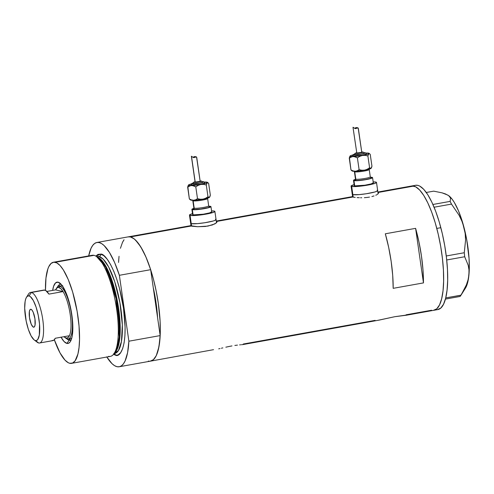<?xml version="1.0" encoding="UTF-8"?>
<svg xmlns="http://www.w3.org/2000/svg" width="494" height="494" viewBox="0 0 494 494"><rect width="100%" height="100%" fill="white"/><g stroke="black" fill="none" stroke-linecap="round" stroke-linejoin="round"><path stroke-width="0.74" d="M353.216 197.143L352.858 194.63A12.838 1.476 171.8 0 1 352.259 194.29A12.838 1.476 -8.2 0 0 352.858 194.63L353.216 197.143M191.61 226.147L191.252 223.634A12.838 1.476 171.8 0 1 190.653 223.294A12.838 1.476 -8.2 0 0 191.252 223.634L191.61 226.147M353.723 197.223L352.142 196.717L352.685 197.038L216.341 221.503L352.685 197.038L355.217 197.415L353.723 197.223M357.113 197.594L359.317 197.717L357.113 197.594M360.515 197.748L361.762 197.754L360.515 197.748M364.337 197.68L366.962 197.464L364.337 197.68M369.512 197.094L366.962 197.464L369.512 197.094M374.014 195.945L371.896 196.575L374.014 195.945M376.533 194.877L375.786 195.241L376.533 194.877M378.083 193.827L377.163 194.519L378.083 193.827M377.922 192.506L378.521 193.234M216.316 221.51L216.915 222.238L214.927 223.881L207.906 226.098L197.705 226.721L192.117 226.227L190.542 225.869L191.042 225.585M216.866 221.787L216.915 222.238L216.866 221.787M378.089 320.285L394.786 316.703L406.037 315.123M243.227 344.485L242.616 344.596L243.227 344.485M242.085 344.651L241.412 344.713L242.085 344.651M240.597 344.781L239.664 344.868L240.597 344.781M237.453 345.102L234.854 345.448L237.453 345.102M231.97 345.924L228.932 346.51L231.97 345.924M225.838 347.189L228.932 346.51L225.838 347.189M221.386 348.233L222.831 347.887L221.386 348.233M218.694 348.85L220.003 348.554L218.694 348.85M213.525 349.672L150.509 361.145A63.133 18.025 79.8 0 1 148.305 361.077M106.716 356.847L111.99 363.646L114.552 365.659L117.01 366.69L119.332 366.739L121.468 365.795L123.389 363.874L125.068 361.003L127.594 352.636L128.872 341.206L119.375 275.3L114.602 262.505L109.421 252.391L104.148 245.592L101.585 243.579L99.121 242.548L96.805 242.498L94.669 243.443L92.742 245.364L91.063 248.235L88.679 255.917A63.133 18.025 79.8 0 1 96.917 242.48A63.133 18.025 79.8 0 1 119.375 275.3L150.67 269.687L153.251 287.613A55.643 15.882 79.8 0 1 157.58 317.667L156.061 302.785L153.251 287.613L150.67 269.687L145.897 256.892L140.71 246.772L135.436 239.973L132.874 237.966L130.416 236.929L191.079 226.042L130.416 236.929A63.133 18.025 79.8 0 1 157.734 299.555A63.133 18.025 79.8 0 1 150.509 361.145A63.133 18.025 -100.2 0 0 160.167 335.593L128.872 341.206A63.133 18.025 79.8 0 1 119.221 366.758A63.133 18.025 79.8 0 1 117.01 366.69A63.133 18.025 79.8 0 1 106.828 357.026M375.119 320.371L243.252 344.034M431.645 310.226L406.068 314.814M405.815 315.32L437.888 309.565A63.133 18.025 -100.2 0 0 440.833 227.691L436.795 228.413A63.133 18.025 79.8 0 1 433.856 310.288A63.133 18.025 -100.2 0 0 441.074 248.704A63.133 18.025 -100.2 0 0 413.756 186.077L377.947 192.499L413.756 186.077A63.133 18.025 -100.2 0 0 411.545 186.01A63.133 18.025 79.8 0 1 436.795 228.413L440.833 227.691A63.133 18.025 -100.2 0 0 415.584 185.287L377.885 192.049M150.621 361.12L152.757 360.175L154.684 358.255L156.363 355.39L158.883 347.016L160.167 335.593L128.872 341.206L119.375 275.3L150.67 269.687A63.133 18.025 -100.2 0 0 128.205 236.861A63.133 18.025 79.8 0 1 130.416 236.929L134.282 238.96L138.345 243.295L142.451 249.773L146.434 258.146L150.145 268.088L153.443 279.215L156.197 291.102L158.308 303.291L160.087 321.131L160.284 332.048L159.679 341.7L158.296 349.709L156.178 355.773L153.418 359.651L150.12 361.2M216.477 222.831L212.408 224.949L205.356 226.468L197.705 226.721L190.536 225.727M242.999 344.546L379.114 320.112L394.786 316.703L406.049 315.265M423.463 282.901L393.181 288.335A63.133 18.025 -100.2 0 0 385.32 233.792L415.602 228.352A63.133 18.025 79.8 0 1 423.463 282.901L393.181 288.335L392.705 275.386L391.18 261.499L388.673 247.389L385.32 233.792L415.602 228.352L423.463 282.901L415.602 228.352L418.955 241.955L421.462 256.065L422.988 269.952L423.463 282.901M118.634 260.949L119.035 256.306M120.425 248.297L122.537 242.233L123.846 240.01M128.601 236.805L130.416 236.929L128.094 236.885M411.94 185.954L415.658 186.794L419.641 189.992L423.741 195.426L427.804 202.886L431.67 212.087L435.195 222.671L438.234 234.236L440.679 246.339L442.433 258.504L443.427 270.274L443.624 281.197L443.019 290.849L441.636 298.858L439.518 304.915L436.758 308.799L433.46 310.343L436.745 308.812L439.512 304.94L441.624 298.889L443.019 290.886L443.624 281.247L443.433 270.329L442.439 258.56L440.691 246.395L438.246 234.292L435.208 222.726L431.688 212.136L427.823 202.929L423.759 195.457L419.659 190.017L415.67 186.806L413.774 186.077L411.533 186.01M215.477 219.287A12.838 1.476 171.8 0 1 216.076 219.632A12.838 1.476 171.8 0 1 205.418 222.64A12.838 1.476 171.8 0 1 191.252 223.634L197.526 223.615L204.782 222.745L213.297 220.979L215.575 220.139L215.995 219.497L215.575 220.139L213.297 220.979L204.782 222.745L197.526 223.615L191.252 223.634L190.067 215.427A12.838 1.476 171.8 0 1 189.474 215.088A12.838 1.476 171.8 0 1 192.512 213.661L189.517 214.927L190.067 215.427L191.252 223.634A12.838 1.476 -8.2 0 0 205.418 222.64A12.838 1.476 -8.2 0 0 216.076 219.632L214.89 211.426A12.838 1.476 171.8 0 1 204.232 214.433A12.838 1.476 171.8 0 1 190.067 215.427L196.34 215.409L206.035 214.13L213.47 212.334L214.847 211.58L214.291 211.08A12.838 1.476 171.8 0 1 214.89 211.426M190.696 223.134L191.252 223.634L190.696 223.134M377.083 190.283A12.838 1.476 171.8 0 1 377.682 190.628A12.838 1.476 171.8 0 1 367.023 193.636A12.838 1.476 171.8 0 1 352.858 194.63L359.132 194.611L366.387 193.734L374.903 191.975L377.181 191.135L377.601 190.493L377.181 191.135L374.903 191.975L366.387 193.734L359.132 194.611L352.858 194.63L351.672 186.423A12.838 1.476 171.8 0 1 351.08 186.084A12.838 1.476 171.8 0 1 354.118 184.657L351.123 185.923L351.672 186.423L352.858 194.63A12.838 1.476 -8.2 0 0 367.023 193.636A12.838 1.476 -8.2 0 0 377.682 190.628L376.496 182.422A12.838 1.476 171.8 0 1 365.844 185.429A12.838 1.476 171.8 0 1 351.672 186.423L357.946 186.405L367.641 185.12L375.076 183.33L376.453 182.576L375.897 182.076A12.838 1.476 171.8 0 1 376.496 182.422M352.302 194.13L352.858 194.63L352.302 194.13M448.737 195.68L450.553 198.094L450.145 201.385L451.491 204.096L434.084 207.221L451.491 204.096L459.031 215.174L461.884 221.108L463.971 227.326L465.2 233.736L465.57 240.115L464.274 252.743L464.693 256.75L446.712 259.98L464.693 256.75L468.201 265.266L468.985 269.915L468.942 274.862A49.221 14.048 -100.2 0 0 463.971 227.326A49.221 14.048 -100.2 0 0 448.799 195.723L445.415 193.92L442.074 192.845L433.695 191.153L426.285 192.481L433.695 191.153L442.074 192.845L448.009 195.179L449.701 196.575L450.553 198.094L450.145 201.385L432.911 204.479L450.145 201.385L451.491 204.096L459.031 215.174L461.884 221.108L463.971 227.326L465.2 233.736L465.57 240.115L464.274 252.743L446.255 255.972L464.274 252.743L464.693 256.75L468.201 265.266L468.985 269.915L468.942 274.862L468.04 279.888L466.336 284.989L461.019 295.165L445.73 297.907L460.951 295.27L465.404 288.224A49.221 14.048 -100.2 0 0 468.942 274.862L468.04 279.888L466.336 284.989L463.94 290.108L460.093 296.462L445.421 299.092L460.093 296.462L461.019 295.165M448.768 195.704L452.208 199.304L454.344 202.497L458.512 210.895L462.304 221.454L466.725 239.757L469.059 258.516L469.263 269.848L468.355 279.332L467.503 283.173L465.07 288.724M437.48 309.621L440.784 308.083L443.544 304.218L445.662 298.166L447.051 290.163L447.663 280.518L447.471 269.601L446.477 257.837L444.73 245.666L442.284 233.569L439.246 221.997L435.727 211.407L431.861 202.2L427.798 194.735L423.698 189.288L419.709 186.077L417.807 185.355L415.571 185.287M69.141 340.205A28.356 8.095 -100.2 0 0 71.26 339.718A28.356 8.095 79.8 0 1 70.136 340.236A28.356 8.095 79.8 0 1 69.141 340.205L70.556 339.952A28.356 8.095 -100.2 0 0 70.821 340.002L69.141 340.205A28.356 8.095 79.8 0 1 66.807 338.761A28.356 8.095 -100.2 0 0 69.141 340.205L66.912 343.41L69.141 340.205M61.058 337.217A31.141 8.886 79.8 0 0 66.912 343.41L68.654 343.237L70.154 341.891L71.364 339.427L72.229 335.945L72.828 326.466L71.846 314.913L69.45 303.038L65.992 292.646L62.003 285.322L59.996 283.179L58.088 282.179A31.141 8.886 79.8 0 0 52.654 290.404L53.642 286.162L55.569 282.883L58.088 282.179L61.108 284.445A28.356 8.095 -100.2 0 0 57.508 286.958A28.356 8.095 79.8 0 1 60.12 284.414A28.356 8.095 79.8 0 1 61.108 284.445A28.356 8.095 79.8 0 1 61.349 284.507A28.356 8.095 -100.2 0 0 61.108 284.445L58.088 282.179A31.141 8.886 79.8 0 1 59.854 283.068A31.141 8.886 79.8 0 1 71.253 311.226A31.141 8.886 79.8 0 1 70.358 341.589A31.141 8.886 79.8 0 1 66.912 343.41L64.01 341.478L60.978 337.075M71.723 338.267A26.75 7.638 79.8 0 1 71.266 338.402A26.75 7.638 79.8 0 1 70.333 338.371M90.519 255.96A51.364 14.659 79.8 0 1 93.977 255.342A51.364 14.659 -100.2 0 0 92.18 255.287L53.426 262.24A51.364 14.659 79.8 0 1 55.223 262.295L93.977 255.342L55.223 262.295A51.364 14.659 79.8 0 1 77.453 313.245A51.364 14.659 79.8 0 1 71.574 363.349A51.364 14.659 79.8 0 1 69.778 363.3A51.364 14.659 79.8 0 1 54.34 339.755L59.99 352.846L64.992 360.107L68.234 362.713L69.778 363.3L72.649 363.01L75.125 360.787L77.91 354.05L79.034 347.535L79.528 339.681L79.04 326.071L77.132 311.319L72.667 292.071L68.258 279.555L63.349 269.903L60.015 265.482L56.773 262.882L53.747 262.197L51.061 263.456L48.82 266.612L47.887 268.866L45.967 278.06L45.479 290.361A51.364 14.659 79.8 0 1 53.426 262.24M98.059 257.368L106.821 267.97L116.967 298.975L120.005 335.636L118.103 346.844L115.114 352.401A49.221 14.048 79.8 0 0 117.72 302.884A49.221 14.048 79.8 0 0 98.059 257.368M114.04 353.599L117.189 348.19L119.252 336.84L116.164 298.858L105.593 266.97L96.633 256.621A50.018 14.277 -100.2 0 1 97.522 257.041A50.018 14.277 -100.2 0 1 116.967 303.02A50.018 14.277 -100.2 0 1 114.725 352.895L113.385 354.47A51.364 14.659 79.8 0 1 108.532 356.341M113.799 353.395L114.744 353.432A49.221 14.048 -100.2 0 1 114.219 353.488L118.412 350.586L121.419 341.601L122.321 324.91L119.937 302.828L114.732 281.716L108.612 266.884L103.197 259.165L99.072 256.584A2.143 2.038 102.8 0 0 100.788 254.12C105.006 253.107 117.887 270.681 123.481 308.108C128.656 345.442 120.147 358.169 115.343 355.118A2.143 2.038 102.8 0 0 114.188 353.525A2.143 2.038 -77.2 0 1 115.343 355.118L113.478 354.359L116.819 355.217L118.214 354.828L120.69 352.611L122.685 348.548L124.111 342.799L124.926 335.58L125.093 327.17L123.481 308.108L119.523 288.521L116.843 279.468L113.824 271.379L110.582 264.568L107.241 259.301L103.938 255.769L100.788 254.12A2.143 2.038 -77.2 0 1 99.072 256.584A49.221 14.048 -100.2 0 0 97.355 256.534L96.793 256.633M97.275 256.905L99.072 256.584L97.275 256.905M124.037 239.751L122.358 242.616M119.029 256.361L118.554 262.413M95.842 256.102L97.923 254.41L100.788 254.12L95.842 256.102M160.167 335.593L157.58 317.667L160.167 335.593M153.251 287.613L157.58 317.667L153.251 287.613L156.061 302.785L157.58 317.667A55.643 15.882 79.8 0 0 153.251 287.613M114.182 353.531L114.744 353.432A49.221 14.048 -100.2 0 0 120.375 305.416A49.221 14.048 -100.2 0 0 99.072 256.584L97.355 256.534M71.574 363.349L110.329 356.396A51.364 14.659 -100.2 0 0 116.207 306.292A51.364 14.659 -100.2 0 0 93.977 255.342A51.364 14.659 79.8 0 1 95.719 256.034A51.364 14.659 79.8 0 1 115.689 303.254A51.364 14.659 79.8 0 1 113.385 354.47M68.592 338.853A28.356 8.095 -100.2 0 0 70.556 339.952L68.82 339.038M59.57 285.575L59.169 286.217M61.256 285.921L62.75 285.767M61.812 285.742A26.75 7.638 79.8 0 1 62.287 285.711M34.148 339.884L37.229 342.243A25.682 7.33 -100.2 0 0 38.686 342.972L35.432 340.539A22.687 6.478 79.8 0 1 34.148 339.884A22.687 6.478 79.8 0 1 25.849 319.377A22.687 6.478 79.8 0 1 26.497 297.258A22.687 6.478 79.8 0 1 29.004 295.925L31.406 292.473A25.682 7.33 -100.2 0 0 28.566 293.979L26.497 297.258M33.512 327.176L34.123 327.065L32.95 326.88L31.202 324.12L29.492 317.611L29.381 311.473L29.986 309.732L30.931 309.287A9.096 2.594 79.8 0 1 34.87 318.309A9.096 2.594 79.8 0 1 33.827 327.182A9.096 2.594 79.8 0 1 33.512 327.176A9.096 2.594 79.8 0 1 29.572 318.155A9.096 2.594 79.8 0 1 30.616 309.281A9.096 2.594 79.8 0 1 30.931 309.287L32.073 310.207L33.24 312.344L34.951 318.852L35.062 324.99L34.456 326.732L33.512 327.176M56.402 288.527A26.75 7.638 79.8 0 1 58.786 286.285A26.75 7.638 79.8 0 1 59.725 286.31L58.866 287.545A25.682 7.33 79.8 0 1 63.065 291.577L55.575 289.879L63.065 291.577L60.916 288.792L58.866 287.545L57.915 287.527L57.045 287.916L55.575 289.879L46.893 291.435L55.575 289.879A25.682 7.33 79.8 0 1 56.02 289.052A25.682 7.33 79.8 0 1 58.866 287.545L59.725 286.31A26.75 7.638 -100.2 0 0 56.761 287.879L56.02 289.052M64.683 337.316A25.682 7.33 79.8 0 1 63.979 336.692L66.14 338.044A25.682 7.33 79.8 0 1 64.683 337.316L65.782 338.155A26.75 7.638 -100.2 0 0 67.301 338.921L66.14 338.044L67.956 337.68L69.426 335.716A25.682 7.33 -100.2 0 0 70.21 314.542A25.682 7.33 -100.2 0 0 63.065 291.577L48.937 294.109A25.682 7.33 -100.2 0 0 44.732 290.083A25.682 7.33 -100.2 0 0 43.836 290.058L30.511 292.448A25.682 7.33 79.8 0 1 31.406 292.473L44.732 290.083L31.406 292.473A25.682 7.33 79.8 0 1 42.521 317.951A25.682 7.33 79.8 0 1 39.582 343.003A25.682 7.33 79.8 0 1 38.686 342.972A25.682 7.33 79.8 0 1 35.784 340.798M27.621 296.116A25.682 7.33 79.8 0 1 30.511 292.448M43.787 290.064L45.738 290.509L48.937 294.109L63.065 291.577A25.682 7.33 79.8 0 1 70.21 314.542A25.682 7.33 79.8 0 1 69.426 335.716A25.682 7.33 79.8 0 1 66.14 338.044L67.301 338.921A26.75 7.638 -100.2 0 0 71.544 314.431A26.75 7.638 -100.2 0 0 59.725 286.31L62.38 285.835L59.725 286.31A26.75 7.638 79.8 0 1 71.297 312.85A26.75 7.638 79.8 0 1 68.24 338.946A26.75 7.638 79.8 0 1 67.301 338.921A26.75 7.638 79.8 0 1 65.227 337.674M52.012 340.582L53.827 340.212L55.297 338.254L69.426 335.716L55.297 338.254A25.682 7.33 -100.2 0 1 52.907 340.613L39.582 343.003M35.432 340.539L36.698 340.409L37.797 339.427L39.31 335.093L39.526 324.095L38.273 315.394L36.093 307.12L33.333 300.543L30.393 296.659L29.004 295.925L27.738 296.054L26.645 297.036L25.762 298.827L25.132 301.371L24.7 308.268L26.17 321.069L28.343 329.344L31.11 335.92L34.043 339.804L38.686 342.972A25.682 7.33 -100.2 0 0 42.756 319.47A25.682 7.33 -100.2 0 0 31.406 292.473L29.004 295.925A22.687 6.478 79.8 0 1 39.026 319.772A22.687 6.478 79.8 0 1 35.432 340.539M369.197 169.603A7.49 0.858 171.8 0 1 362.608 171.325A7.49 0.858 171.8 0 1 354.748 171.844A7.49 0.858 171.8 0 1 354.402 171.64L353.926 170.967M370.451 177.457L371.105 177.544A8.559 0.982 171.8 0 1 365.597 179.569A8.559 0.982 171.8 0 1 354.951 180.44A1.068 1.019 102.8 0 0 355.81 179.205A7.49 0.858 -8.2 0 0 363.67 178.692A7.49 0.858 -8.2 0 0 370.259 176.969M366.103 153.615L366.4 153.887L365.659 154.295L361.627 155.264L352.982 155.968A1.068 1.019 -77.2 0 1 353.84 154.733A5.885 0.679 171.8 0 1 354.643 154.017L353.111 154.671L352.667 155.808M354.84 153.961L353.79 154.344L353.84 154.733L357.773 154.628L363.146 153.727L364.986 153.134L364.943 152.745A1.068 1.019 -77.2 0 1 365.344 152.757A1.068 1.019 102.8 0 0 364.943 152.745L363.843 152.665M363.93 152.924L363.627 153.393L360.836 154.066L354.846 154.554A1.068 1.019 -77.2 0 1 355.705 153.319A3.748 0.432 171.8 0 1 356.649 152.745L355.007 153.399L354.624 154.424M364.158 153.054L363.158 152.059L361.731 151.998A3.748 0.432 171.8 0 1 362.769 152.053A1.068 1.019 -77.2 0 1 363.176 152.066A1.068 1.019 102.8 0 0 362.769 152.053L361.552 152.016M365.992 153.054A9.633 1.105 171.8 0 1 368.629 153.159L365.961 153.054M352.994 127.341L356.816 153.121L352.994 127.285L356.816 153.121L361.781 152.319L358.329 128.347M358.267 128.718L361.775 152.35L356.705 153.023M357.39 127.835L356.446 127.569M355.402 127.86L355.915 127.656M358.335 128.514L357.996 127.878L356.853 127.613L355.155 127.989M351.524 170.504L352.216 171.01A9.633 1.105 -8.2 0 0 352.58 171.152L355.242 171.257L353.093 170.924L350.962 169.936L352.58 171.152L350.962 169.936L349.264 158.142L352.068 156.678L359.984 155.845L366.585 154.542L368.857 153.708L369.067 153.387L368.629 153.159A9.633 1.105 171.8 0 1 368.993 153.301A9.633 1.105 171.8 0 1 368.857 153.708L369.679 153.807L368.993 153.301M371.105 177.544L371.476 177.871L370.556 178.377L365.597 179.569L359.138 180.427L354.951 180.44A8.559 0.982 171.8 0 1 355.816 179.495L355.198 179.791L355.464 179.007A7.49 0.858 -8.2 0 0 355.81 179.205L354.748 171.844L355.81 179.205A7.49 0.858 -8.2 0 0 364.078 178.624A7.49 0.858 -8.2 0 0 370.29 176.871L369.228 169.504A7.49 0.858 171.8 0 1 363.016 171.264A7.49 0.858 171.8 0 1 354.748 171.844M353.494 180.366L354.254 185.627A9.633 1.105 -8.2 0 0 354.704 185.88L353.945 180.619A9.633 1.105 171.8 0 1 353.494 180.366A9.633 1.105 171.8 0 1 355.439 179.39M370.426 177.235A9.633 1.105 171.8 0 1 372.112 177.358A9.633 1.105 171.8 0 1 372.562 177.618A9.633 1.105 171.8 0 1 364.572 179.872A9.633 1.105 171.8 0 1 353.945 180.619L354.704 185.88L354.291 185.509M373.18 181.909A12.838 1.476 171.8 0 1 375.897 182.076L373.18 181.909M352.142 170.924L352.58 171.152A9.633 1.105 -8.2 0 0 355.242 171.257L365.714 169.955L369.487 169.047L371.185 168.114M369.74 168.071L370.111 168.405M373.26 182.78L371.235 183.892L364.85 185.213L354.704 185.88A9.633 1.105 -8.2 0 0 365.325 185.133A9.633 1.105 -8.2 0 0 373.322 182.879L372.562 177.618M355.581 179.353L353.531 180.248L354.686 180.718L364.09 179.952L372.186 178.001L372.501 177.519L372.112 177.358L370.315 177.235M355.81 179.205A1.068 1.019 -77.2 0 1 354.951 180.44L354.587 180.106L355.501 179.606M368.882 169.306A7.49 0.858 171.8 0 1 369.228 169.504L369.493 168.72M353.395 154.813L350.573 155.684L350.16 156.32L354.186 156.598L357.397 157.852L359.793 156.339L362.429 155.443L365.196 155.369L367.888 155.968L368.561 154.023L369.518 153.702L370.241 154.375L371.945 166.175L370.975 168.435A9.633 1.105 -8.2 0 0 371.148 168.281A9.633 1.105 -8.2 0 0 371.167 168.256M369.518 153.702L370.241 154.375L371.945 166.175L371.525 167.614L370.975 168.435L369.586 167.769L367.196 169.281L364.553 170.177A9.633 1.105 -8.2 0 0 370.975 168.435L369.586 167.769L367.196 169.281L364.553 170.177L361.793 170.251L359.101 169.652L357.286 170.776L355.242 171.257A9.633 1.105 -8.2 0 0 364.553 170.177L361.793 170.251L359.101 169.652L357.397 157.852L359.793 156.339L362.429 155.443A9.633 1.105 171.8 0 1 353.117 156.53A9.633 1.105 171.8 0 1 350.055 156.03A9.633 1.105 171.8 0 1 350.227 155.876A9.633 1.105 171.8 0 1 352.864 154.943M353.315 127.359L353.636 127.594L353.315 127.359M354.013 127.884L354.42 128.187L354.013 127.884M354.877 128.465L355.39 128.65L354.877 128.465M358.329 128.372L357.705 127.86L355.353 128.638M356.847 152.695L355.705 153.319L358.212 153.251L361.627 152.683L362.769 152.053A3.748 0.432 171.8 0 1 360.361 152.942A3.748 0.432 171.8 0 1 355.705 153.319A1.068 1.019 102.8 0 0 354.846 154.554L354.643 154.369M364.943 152.745A5.885 0.679 171.8 0 1 361.157 154.14A5.885 0.679 171.8 0 1 353.84 154.733A1.068 1.019 102.8 0 0 352.982 155.968L352.679 155.696M349.684 156.691L350.555 155.777L349.937 156.19L349.264 158.142L351.08 157.018L353.117 156.53L355.266 156.864L357.397 157.852L359.101 169.652L357.286 170.776L355.242 171.257L353.093 170.924L350.962 169.936L349.406 157.543M368.857 153.708A9.633 1.105 171.8 0 1 362.429 155.443L365.196 155.369L367.888 155.968L369.586 167.769L367.888 155.968L368.857 153.708M371.272 168.121L370.975 168.435M354.846 154.554A4.817 0.556 -8.2 0 0 359.898 154.221A4.817 0.556 -8.2 0 0 364.134 153.115M352.982 155.968A6.953 0.797 -8.2 0 0 360.274 155.493A6.953 0.797 -8.2 0 0 366.4 153.893M358.323 128.631L358.304 128.242M357.996 127.878L355.39 128.65M207.591 198.613A7.49 0.858 171.8 0 1 201.002 200.329A7.49 0.858 171.8 0 1 193.142 200.848A7.49 0.858 171.8 0 1 192.796 200.644L192.32 199.971M208.839 206.461L209.499 206.548A8.559 0.982 171.8 0 1 203.991 208.579A8.559 0.982 171.8 0 1 193.345 209.444A1.068 1.019 102.8 0 0 194.204 208.209A7.49 0.858 -8.2 0 0 202.065 207.696A7.49 0.858 -8.2 0 0 208.653 205.973M204.497 182.619L204.794 182.891L204.053 183.299L200.021 184.268L191.376 184.972A1.068 1.019 -77.2 0 1 192.234 183.743A5.885 0.679 171.8 0 1 193.037 183.021M193.228 182.965L192.185 183.348L192.234 183.743L196.167 183.632L201.54 182.731L203.38 182.138L203.337 181.749A1.068 1.019 -77.2 0 1 203.738 181.761A1.068 1.019 102.8 0 0 203.337 181.749L202.237 181.668M202.324 181.928L202.015 182.397L199.23 183.07L193.24 183.558A1.068 1.019 -77.2 0 1 194.099 182.323A3.748 0.432 171.8 0 1 195.044 181.749M200.132 181.014A3.748 0.432 171.8 0 1 201.163 181.057A1.068 1.019 -77.2 0 1 201.571 181.07A1.068 1.019 102.8 0 0 201.163 181.057L199.947 181.026M204.386 182.058A9.633 1.105 171.8 0 1 207.023 182.169L204.355 182.058M196.661 157.722L200.163 181.36L195.105 182.082L191.481 156.246L195.21 182.125L200.175 181.323L196.717 157.351M195.785 156.839L194.84 156.579M193.796 156.864L194.309 156.66M196.729 157.518L196.39 156.882L195.247 156.617L193.549 156.993M189.918 199.508L190.61 200.014A9.633 1.105 -8.2 0 0 190.974 200.156L193.636 200.268L191.487 199.934L189.356 198.946L190.974 200.156L189.356 198.946L187.658 187.146L190.462 185.682L198.378 184.849L204.979 183.546L207.245 182.712L207.461 182.391L207.023 182.169A9.633 1.105 171.8 0 1 207.387 182.305A9.633 1.105 171.8 0 1 207.245 182.712L208.073 182.817L207.387 182.305M194.204 208.53L193.592 208.795L193.858 208.011A7.49 0.858 -8.2 0 0 194.204 208.209L193.142 200.848L194.204 208.209A7.49 0.858 -8.2 0 0 202.472 207.628A7.49 0.858 -8.2 0 0 208.684 205.875L207.622 198.508A7.49 0.858 171.8 0 1 201.41 200.268A7.49 0.858 171.8 0 1 193.142 200.848M191.888 209.37L192.648 214.631A9.633 1.105 -8.2 0 0 193.098 214.884L192.339 209.623A9.633 1.105 171.8 0 1 191.888 209.37A9.633 1.105 171.8 0 1 193.833 208.394M208.814 206.239A9.633 1.105 171.8 0 1 210.506 206.362A9.633 1.105 171.8 0 1 210.957 206.622A9.633 1.105 171.8 0 1 202.966 208.882A9.633 1.105 171.8 0 1 192.339 209.623L193.098 214.884L192.679 214.513M211.574 210.913A12.838 1.476 171.8 0 1 214.291 211.08L211.574 210.913M190.536 199.934L190.974 200.156A9.633 1.105 -8.2 0 0 193.636 200.268L204.108 198.965L208.524 197.835L209.579 197.118M208.135 197.075L208.499 197.409M211.654 211.784L209.629 212.895L203.244 214.217L193.098 214.884A9.633 1.105 -8.2 0 0 203.719 214.137A9.633 1.105 -8.2 0 0 211.71 211.883L210.957 206.622M193.975 208.357L191.925 209.252L193.074 209.722L202.484 208.956L209.888 207.307L210.895 206.523L208.709 206.239M209.499 206.548L209.845 206.69L209.567 207.116L208.048 207.671L200.706 209.086L194.006 209.53L193 209.302L193.895 208.61M207.276 198.31A7.49 0.858 171.8 0 1 207.622 198.508L207.888 197.724M191.789 183.817L188.967 184.694L188.554 185.33L192.58 185.602L195.791 186.856L198.187 185.343L200.823 184.453L203.59 184.373L206.282 184.972L206.955 183.027L207.912 182.712L208.635 183.379L210.339 195.179L209.37 197.439A9.633 1.105 -8.2 0 0 209.542 197.285A9.633 1.105 -8.2 0 0 209.561 197.26M207.912 182.712L208.635 183.379L210.339 195.179L209.919 196.618L209.37 197.439L207.98 196.773L205.59 198.285L202.948 199.181A9.633 1.105 -8.2 0 0 209.37 197.439L207.98 196.773L205.59 198.285L202.948 199.181L200.187 199.255L197.495 198.656L195.68 199.78L193.636 200.268A9.633 1.105 -8.2 0 0 202.948 199.181L200.187 199.255L197.495 198.656L195.791 186.856L198.187 185.343L200.823 184.453A9.633 1.105 171.8 0 1 191.511 185.534A9.633 1.105 171.8 0 1 188.449 185.034A9.633 1.105 171.8 0 1 188.622 184.88A9.633 1.105 171.8 0 1 191.252 183.947M191.709 156.363L192.03 156.598L191.709 156.363M192.407 156.888L192.814 157.191L192.407 156.888M193.271 157.469L193.784 157.654L193.271 157.469M196.723 157.376L196.099 156.864L193.747 157.642M195.241 181.699L194.099 182.323L196.606 182.255L200.021 181.687L201.163 181.057A3.748 0.432 171.8 0 1 198.755 181.946A3.748 0.432 171.8 0 1 194.099 182.323A1.068 1.019 102.8 0 0 193.24 183.558L193.037 183.373M191.388 156.345L195.099 182.027M203.337 181.749A5.885 0.679 171.8 0 1 199.551 183.144A5.885 0.679 171.8 0 1 192.234 183.743A1.068 1.019 102.8 0 0 191.376 184.972L191.073 184.7M188.078 185.701L188.949 184.781L188.331 185.194L187.658 187.146L189.474 186.022L191.511 185.534L193.66 185.868L195.791 186.856L197.495 198.656L195.68 199.78L193.636 200.268L191.487 199.934L189.356 198.946L187.8 186.547M191.382 184.602L191.054 184.812L191.382 184.602M207.245 182.712A9.633 1.105 171.8 0 1 200.823 184.453L203.59 184.373L206.282 184.972L207.98 196.773L206.282 184.972L207.245 182.712M209.666 197.125L209.37 197.439M193.24 183.558A4.817 0.556 -8.2 0 0 198.292 183.225A4.817 0.556 -8.2 0 0 202.528 182.119M191.376 184.972A6.953 0.797 -8.2 0 0 198.668 184.497A6.953 0.797 -8.2 0 0 204.788 182.897M194.204 208.209A1.068 1.019 -77.2 0 1 193.345 209.444A8.559 0.982 171.8 0 1 194.21 208.499M196.717 157.635L196.698 157.246M196.39 156.882L193.784 157.654M352.654 197.032L351.08 186.084M191.048 226.036L189.474 215.088M352.593 196.587L216.279 221.053M191.085 225.579L96.917 242.48M216.526 222.782L216.076 219.632M378.132 193.778L377.682 190.628M68.24 338.946L71.266 338.402M150.509 361.145L119.221 366.758M95.719 256.034L97.522 257.041M62.256 285.662L58.786 286.285M370.716 177.531L370.29 176.871M364.016 152.646L365.332 152.751L366.425 153.801M355.464 179.007L354.402 171.64M209.11 206.535L208.684 205.875M191.048 184.787L191.505 183.675L193.037 183.002M202.41 181.65L203.726 181.755L204.819 182.805M193.018 183.428L193.401 182.41L195.044 181.736M200.126 181.002L201.552 181.063L202.552 182.058M193.858 208.011L192.796 200.644"/></g></svg>
